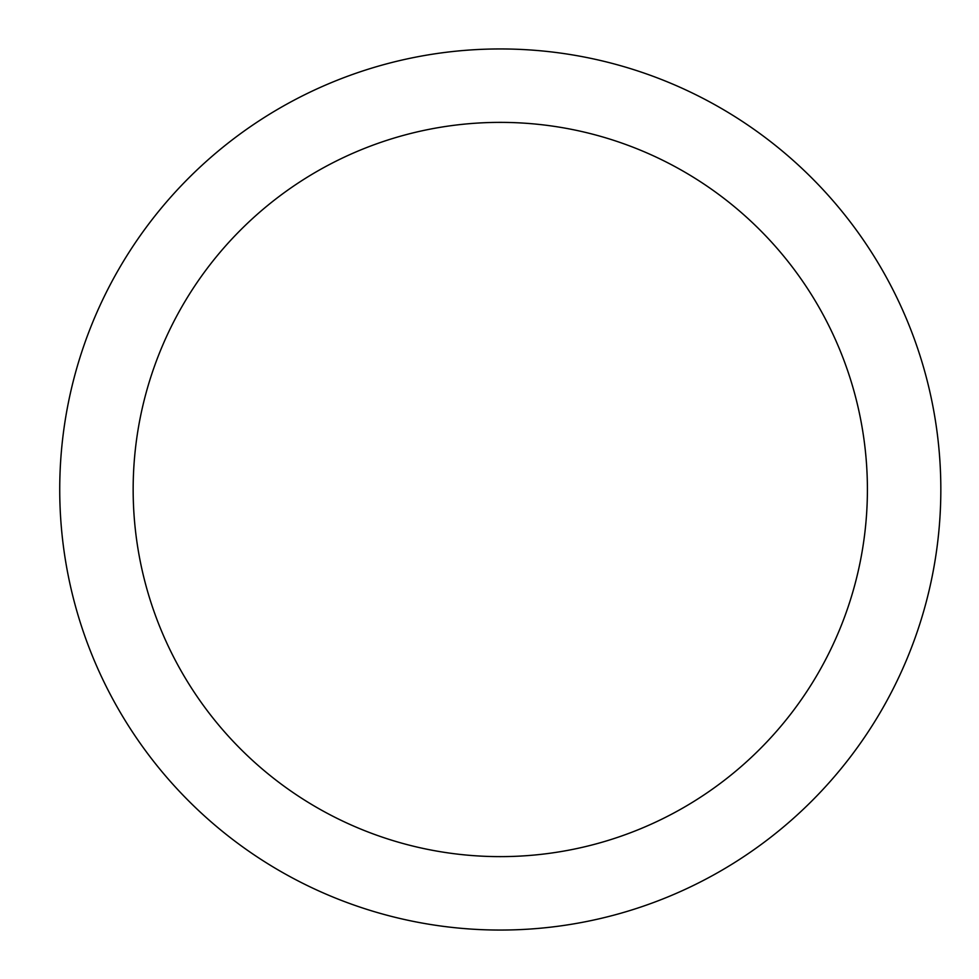 <?xml version="1.0" encoding="UTF-8"?>
<svg xmlns="http://www.w3.org/2000/svg" width="979" height="979" viewBox="0 0 979 979"><rect width="100%" height="100%" fill="white"/><g stroke="black" fill="none" stroke-linecap="round" stroke-linejoin="round"><path stroke-width="1.47" d="M500.281 930.05A440.55 440.55 0 0 1 59.731 489.5A440.55 440.55 0 0 1 500.281 48.95A440.55 440.55 0 0 1 940.831 489.5A440.55 440.55 0 0 1 500.281 930.05M500.281 122.375A367.125 367.125 0 0 1 867.406 489.5A367.125 367.125 0 0 1 500.281 856.625A367.125 367.125 0 0 1 133.156 489.5A367.125 367.125 0 0 1 500.281 122.375"/></g></svg>
